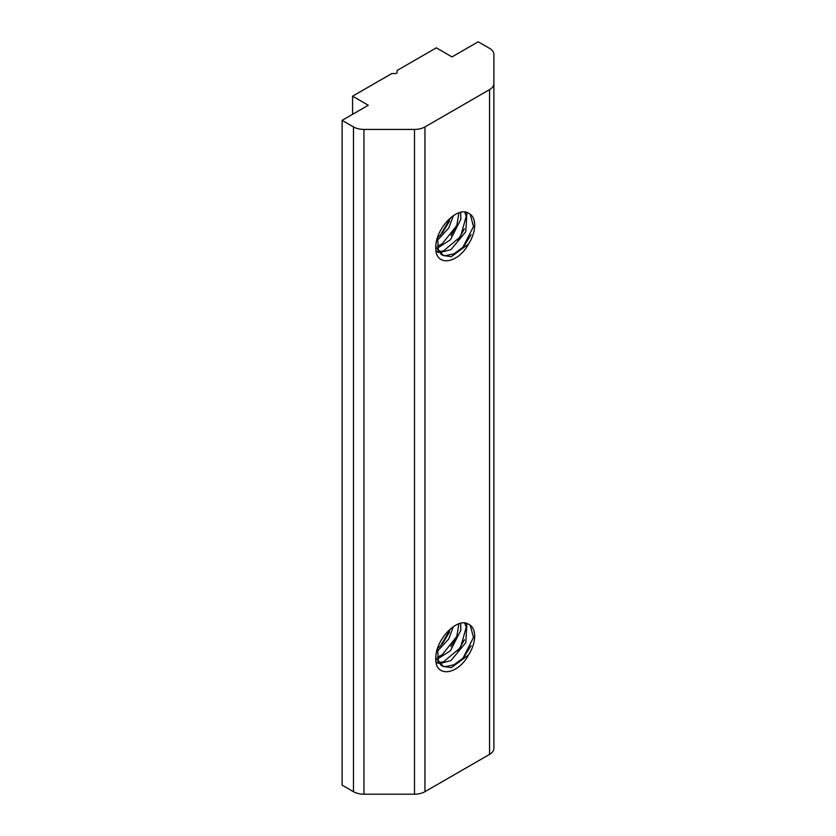 <?xml version="1.0" encoding="UTF-8"?>
<svg xmlns="http://www.w3.org/2000/svg" width="836" height="836" viewBox="0 0 836 836"><rect width="100%" height="100%" fill="white"/><g stroke="black" fill="none" stroke-linecap="round" stroke-linejoin="round"><path stroke-width="1.25" d="M437.197 240.538L448.744 228.029L453.405 215.594M450.688 217.673L440.52 234.968L437.521 237.675M437.782 247.926L450.458 239.754L460.855 219.304L460.678 212.271M458.933 212.772L456.78 225.553L442.108 243.903L437.427 246.233M470.198 214.225L473.5 226.525L462.987 247.153L454.042 253.831L445.18 255.722L442.401 254.99M441.189 254.374L435.755 246.693M468.547 213.326A24.662 14.243 -60 0 1 469.581 213.828A24.662 14.243 -60 0 1 468.547 244.007C459.194 261.532 440.614 266.297 436.444 253.632M437.583 237.288L438.315 249.588L443.205 255.502L451.304 256.683L468.547 244.007M449.496 221.122L442.369 232.951M457.282 224.226L450.917 235.616M464.429 228.855L457.815 240.444M436.476 253.601A30.42 17.556 -60 0 1 436.476 240.778C440.603 223.296 459.142 206.649 468.568 213.284M437.197 651.495L448.744 638.976L453.405 626.54M450.688 628.62L440.52 645.914L437.521 648.621M437.782 658.872L450.458 650.701L460.855 630.25L460.678 623.228M458.933 623.719L456.78 636.499L442.108 654.86L437.427 657.18M470.198 625.171L473.5 637.471L462.987 658.11L454.042 664.787L445.18 666.668L442.401 665.947M441.189 665.331L435.755 657.65M468.547 624.273A24.662 14.243 -60 0 1 469.581 624.785A24.662 14.243 -60 0 1 468.547 654.954C459.194 672.489 440.614 677.244 436.444 664.578M437.583 648.245L438.315 660.544L443.205 666.459L451.304 667.64L468.547 654.954M449.496 632.068L442.369 643.898M457.282 635.172L450.917 646.573M464.429 639.812L457.815 651.39M436.476 664.547A30.42 17.556 -60 0 1 436.476 651.725C440.603 634.242 459.142 617.605 468.568 624.241M471.128 645.601L464.074 656.908M436.026 662.384L438.795 663.376M439.955 663.544L451.001 660.534L465.819 642.644L466.854 624.325L465.986 623.133M464.628 622.914L466.216 627.209L460.531 647.649L443.467 661.872L439.245 662.478M437.991 662.394L435.964 661.976M471.128 234.655L464.074 245.951M436.026 251.437L438.795 252.42M439.955 252.597L451.001 249.588L465.819 231.697L466.854 213.379L465.986 212.177M464.628 211.957L466.216 216.252L460.531 236.703L443.467 250.925L439.245 251.521M437.991 251.448L435.964 251.019M352.583 114.323L352.583 96.192L391.833 73.526L395.219 73.526A1.85 1.066 0 0 0 397.069 72.46L397.069 70.506L436.319 47.84L452.015 56.911L478.192 41.8L489.551 48.363A14.808 8.548 0 0 1 493.888 54.403L493.888 748.356A14.808 8.548 180 0 1 489.551 754.396L489.551 89.63L424.949 126.926L424.949 791.692L489.551 754.396M424.949 791.692A14.808 8.548 180 0 1 414.489 794.2L363.942 794.2A14.808 8.548 180 0 1 353.482 791.692L342.112 785.14L342.112 120.363L368.279 105.252L352.583 96.192M353.482 791.692L353.482 126.926L342.112 120.363M414.489 794.2L414.489 129.423L363.942 129.423L363.942 794.2M414.489 129.423A14.808 8.548 0 0 0 424.949 126.926M489.551 89.63A14.808 8.548 0 0 0 493.888 83.59M353.482 126.926A14.808 8.548 0 0 0 363.942 129.423M443.185 255.544L441.168 254.374M443.185 666.491L441.168 665.331"/></g></svg>
